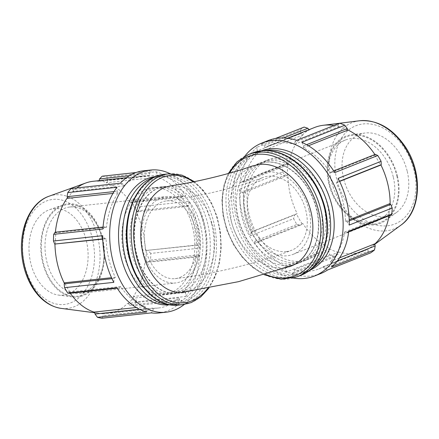 <?xml version="1.0" encoding="UTF-8"?>
<svg xmlns="http://www.w3.org/2000/svg" width="439" height="439" viewBox="0 0 439 439"><rect width="100%" height="100%" fill="white"/><g stroke="black" fill="none" stroke-linecap="round" stroke-linejoin="round"><path stroke-width="0.33" stroke-dasharray="2.19 1.65" d="M327.527 270.012L324.492 268.553L323.554 266.632A66.503 48.186 68.3 0 1 318.901 268.887A66.503 48.186 68.3 0 1 294.24 269.809L294.234 271.829L292.039 273.865L335.039 256.766A71.508 51.813 68.3 0 1 329.87 254.768L286.87 271.867L285.081 268.295L285.372 266.385A66.503 48.186 68.3 0 1 258.154 241.373L256.985 242.482L253.912 241.587L296.912 224.488A71.508 51.813 68.3 0 1 293.587 218.677L250.581 235.776L251.092 232.187L252.441 231.408A66.503 48.186 68.3 0 1 243.261 192.858L241.615 192.403L239.464 189.105L282.469 172.006A71.508 51.813 68.3 0 1 282.93 165.788L239.924 182.882L242.432 181.384L244.051 182.185A66.503 48.186 68.3 0 1 258.286 152.684L257.122 150.928L257.161 147.158L300.161 130.065L300.792 133.566L257.122 150.928M250.581 235.776A71.508 51.813 68.3 0 1 239.464 189.105M286.87 271.867A71.508 51.813 68.3 0 1 253.912 241.587M320.75 273.541A71.508 51.813 68.3 0 1 292.039 273.865M348.742 231.304L346.239 232.807L344.615 232.001A66.503 48.186 68.3 0 1 330.38 261.507L331.544 263.257L331.511 267.027M338.085 178.415L337.575 181.998L336.225 182.783A66.503 48.186 68.3 0 1 345.405 221.327L347.057 221.788L349.203 225.081M301.802 142.318L303.585 145.891L303.294 147.806A66.503 48.186 68.3 0 1 330.512 172.812L331.681 171.709L334.759 172.604M275.264 138.554L261.139 144.173L264.174 145.638L265.118 147.559A66.503 48.186 68.3 0 1 269.765 145.298A66.503 48.186 68.3 0 1 294.426 144.382L294.432 142.357L296.632 140.326M261.139 144.173A71.508 51.813 68.3 0 1 267.916 140.645M239.924 182.882A71.508 51.813 68.3 0 1 257.161 147.158M258.286 152.684L303.009 134.905L302.328 135.003L300.792 133.566M293.203 278.079A71.508 51.813 68.3 0 1 240.078 228.664A71.508 51.813 68.3 0 1 244.77 156.257M300.161 130.065A71.508 51.813 68.3 0 1 304.145 127.074M264.174 145.638L283.479 137.961M265.118 147.559L309.841 129.774A66.503 48.186 68.3 0 1 314.489 127.519M309.029 129.686L309.841 129.774M294.426 144.382L339.155 126.597L338.557 126.679L338.101 124.994L294.432 142.357M333.975 125.477A66.503 48.186 68.3 0 1 339.155 126.597M339.632 123.227L338.101 124.994M303.585 145.891L306.565 144.705M303.294 147.806L308.403 145.77M330.512 172.812L375.241 155.033L374.736 155.181L375.35 154.347M374.901 154.523A66.503 48.186 68.3 0 1 375.241 155.033M333.684 170.908L331.681 171.709M337.575 181.998L339.512 181.23M336.225 182.783L339.61 181.433M345.405 221.327L349.214 219.813M349.241 220.916L347.057 221.788M346.239 232.807L348.681 231.836M344.615 232.001L389.338 214.221A66.503 48.186 68.3 0 1 389.086 215.768M389.909 215.445L388.872 214.517L389.338 214.221M330.38 261.507L339.572 257.852M146.681 311.986L145.013 308.633L145.21 306.548A66.503 44.932 -96.2 0 1 120.604 286.491L119.617 287.929L116.889 287.704M102.177 176.204A71.508 48.317 -96.2 0 1 106.77 177.104L155.982 171.77A71.508 48.317 -96.2 0 1 185.774 196.052L136.562 201.391A71.508 48.317 -96.2 0 1 139.651 206.747L188.863 201.413A71.508 48.317 -96.2 0 1 199.981 248.084L150.769 253.418A71.508 48.317 -96.2 0 1 150.544 260.091L199.756 254.757L197.605 256.925L196.162 256.453A66.503 44.932 -96.2 0 1 184.539 290.909L185.615 292.495L185.692 296.479L136.48 301.812A71.508 48.317 -96.2 0 1 133.077 305.895L182.289 300.561L179.584 299.722L178.7 297.911A66.503 44.932 -96.2 0 1 158.501 307.991A66.503 44.932 -96.2 0 1 153.085 308.096L153.145 310.23L151.274 312.886M182.289 300.561A71.508 48.317 -96.2 0 1 159.039 312.969M199.756 254.757A71.508 48.317 -96.2 0 1 185.692 296.479M188.863 201.413L188.523 205.315L187.36 206.456A66.503 44.932 -96.2 0 1 196.54 245.006L198 245.105L199.981 248.084M155.982 171.77L157.65 175.123L157.453 177.208A66.503 44.932 -96.2 0 1 182.059 197.265L183.052 195.827L185.774 196.052M120.379 183.2L123.079 184.034L123.963 185.845A66.503 44.932 -96.2 0 1 144.162 175.765A66.503 44.932 -96.2 0 1 149.578 175.66L149.518 173.526L151.389 170.87L136.057 172.532M143.624 170.787A71.508 48.317 -96.2 0 1 151.389 170.87M102.907 228.999L105.058 226.831L106.507 227.303A66.503 44.932 -96.2 0 1 118.124 192.847L117.054 191.267L116.972 187.277M113.8 282.343L114.145 278.441L115.303 277.3A66.503 44.932 -96.2 0 1 106.123 238.756L104.663 238.651L102.682 235.672M102.731 238.86L104.663 238.651M106.123 238.756L102.737 239.118M170.096 173.696A71.508 48.317 -96.2 0 1 195.849 200.656A71.508 48.317 -96.2 0 1 184.27 304.457M105.058 226.831L103.055 227.051M106.507 227.303L55.319 232.851A66.503 44.932 -96.2 0 1 55.385 232.22M55.084 232.247L55.89 232.741L55.319 232.851M118.124 192.847L112.955 193.407M114.036 191.591L117.054 191.267M123.079 184.034L73.104 189.456L71.167 188.534M123.963 185.845L72.781 191.393A66.503 44.932 -96.2 0 1 76.792 187.925M73.104 189.456L73.39 191.179L72.781 191.393M149.578 175.66L98.396 181.208L99.148 180.643M92.98 181.312A66.503 44.932 -96.2 0 1 98.396 181.208M129.445 175.704L149.518 173.526M157.65 175.123L107.676 180.539L106.77 177.104M157.453 177.208L106.271 182.761A66.503 44.932 -96.2 0 1 130.877 202.813L131.629 202.631L133.077 201.243L183.052 195.827M107.676 180.539L106.968 182.525L106.271 182.761M182.059 197.265L130.877 202.813M136.562 201.391L133.077 201.243M188.523 205.315L138.548 210.731L139.651 206.747M187.36 206.456L136.178 212.004A66.503 44.932 -96.2 0 1 142.741 230.497A66.503 44.932 -96.2 0 1 145.358 250.554L198 245.105M138.548 210.731L136.178 212.004M196.54 245.006L145.358 250.554M259.186 164.433L264.926 162.205A53.629 38.857 68.3 0 1 315.131 204.536A53.629 38.857 68.3 0 1 297.049 263.724A53.629 38.857 68.3 0 1 289.548 265.579L283.813 267.806C262.901 270.847 237.526 248.463 231.172 220.493L229.493 202.39L232.928 186.114L240.824 173.515L252.26 166.002M171.183 185.692L183.99 187.19L196.107 194.905L206.116 207.971L212.652 224.998C219.577 252.831 208.338 284.121 189.725 290.695L183.211 291.447A53.629 36.239 -96.2 0 1 176.676 293.076A53.629 36.239 -96.2 0 1 135.558 248.573A53.629 36.239 -96.2 0 1 158.583 188.068L165.102 187.321M309.083 210.44A43.456 31.487 68.3 0 1 293.29 254.274A43.456 31.487 68.3 0 1 245.39 217.343A43.456 31.487 68.3 0 1 261.183 173.509A43.456 31.487 68.3 0 1 309.083 210.44M286.217 251.585A39.109 28.337 -111.7 0 0 291.688 250.235A39.109 28.337 -111.7 0 0 303.574 203.422A39.109 28.337 -111.7 0 0 262.785 177.548A39.109 28.337 -111.7 0 0 248.573 216.998A39.109 28.337 -111.7 0 0 286.217 251.585M198.73 228.692A43.456 29.364 -96.2 0 1 175.578 282.963A43.456 29.364 -96.2 0 1 143.065 250.823A43.456 29.364 -96.2 0 1 166.211 196.551A43.456 29.364 -96.2 0 1 198.73 228.692M179.875 277.453A39.109 26.428 83.8 0 0 195.948 229.8A39.109 26.428 83.8 0 0 166.683 200.875A39.109 26.428 83.8 0 0 144.623 242.608A39.109 26.428 83.8 0 0 175.112 278.639A39.109 26.428 83.8 0 0 179.875 277.453M189.725 290.695A53.629 36.239 -96.2 0 1 185.521 291.984M102.062 318.226L103.17 315.646L153.145 310.23M145.013 308.633L139.426 309.237M117.202 288.193L119.617 287.929M114.145 278.441L111.978 278.677M192.666 227.468A53.629 36.239 -96.2 0 1 164.098 294.437A53.629 36.239 -96.2 0 1 122.294 245.028A53.629 36.239 -96.2 0 1 152.542 187.804A53.629 36.239 -96.2 0 1 192.666 227.468M150.769 253.418L148.025 250.521M136.48 301.812L135.64 297.911L185.615 292.495M179.584 299.722L129.609 305.138L133.077 305.895M102.391 239.134A43.456 29.364 83.8 0 0 99.444 230.025A43.456 29.364 83.8 0 0 69.872 206.999A43.456 29.364 83.8 0 0 46.726 261.265A43.456 29.364 83.8 0 0 79.239 293.406A43.456 29.364 83.8 0 0 103.187 264.574A43.456 29.364 83.8 0 0 102.391 239.134M102.15 238.679A46.062 31.125 -96.2 0 1 102.995 265.644A46.062 31.125 -96.2 0 1 57.575 288.626A46.062 31.125 -96.2 0 1 49.739 216.306A46.062 31.125 -96.2 0 1 99.022 229.021A46.062 31.125 -96.2 0 1 102.15 238.679M102.649 238.481A46.847 31.652 -96.2 0 1 72.545 296.923A46.847 31.652 -96.2 0 1 42.643 262.335A46.847 31.652 -96.2 0 1 62.579 204.997A46.847 31.652 -96.2 0 1 102.649 238.481M197.605 256.925L147.63 262.341L150.544 260.091M147.63 262.341L144.974 262.001A66.503 44.932 -96.2 0 1 133.357 296.457L134.12 296.506L135.64 297.911M146.149 250.488A66.662 45.047 -96.2 0 1 145.764 261.968M196.162 256.453L144.974 262.001M204.837 226.145A53.629 36.239 -96.2 0 1 176.275 293.12A53.629 36.239 -96.2 0 1 134.466 243.705A53.629 36.239 -96.2 0 1 164.713 186.482A53.629 36.239 -96.2 0 1 204.837 226.145M115.303 277.3L111.528 277.706M120.604 286.491L69.422 292.039L70.026 292.078L69.642 293.345M70.284 293.279A66.503 44.932 -96.2 0 1 69.422 292.039M145.21 306.548L136.277 307.514M153.085 308.096L101.903 313.644L102.589 313.731L103.17 315.646M178.7 297.911L127.519 303.459A66.503 44.932 -96.2 0 1 107.319 313.539A66.503 44.932 -96.2 0 1 101.903 313.644M129.609 305.138L128.265 303.525L127.519 303.459M184.539 290.909L133.357 296.457M134.12 296.506A66.662 45.047 -96.2 0 1 128.265 303.525M102.589 313.731A66.662 45.047 -96.2 0 1 100.679 313.545A66.662 45.047 -96.2 0 1 94.692 312.178M70.026 292.078A66.662 45.047 -96.2 0 1 64.714 282.859M55.506 244.221A66.662 45.047 -96.2 0 1 55.89 232.741M67.54 198.203A66.662 45.047 -96.2 0 1 73.39 191.179M99.071 180.972A66.662 45.047 -96.2 0 1 106.968 182.525M131.629 202.631A66.662 45.047 -96.2 0 1 136.946 211.845M86.384 240.874A43.456 29.364 -96.2 0 1 58.458 295.085A43.456 29.364 -96.2 0 1 30.725 262.999A43.456 29.364 -96.2 0 1 49.217 209.809A43.456 29.364 -96.2 0 1 86.384 240.874M196.721 227.029A53.629 36.239 -96.2 0 1 168.159 293.998A53.629 36.239 -96.2 0 1 126.35 244.589A53.629 36.239 -96.2 0 1 156.597 187.365A53.629 36.239 -96.2 0 1 196.721 227.029M200.782 226.584A53.629 36.239 -96.2 0 1 172.214 293.559A53.629 36.239 -96.2 0 1 130.41 244.144A53.629 36.239 -96.2 0 1 160.658 186.921A53.629 36.239 -96.2 0 1 200.782 226.584M154.654 177.082A64.473 43.56 -96.2 0 1 159.489 176.149A64.473 43.56 -96.2 0 1 207.724 223.824A64.473 43.56 -96.2 0 1 173.383 304.337A64.473 43.56 -96.2 0 1 168.461 304.457M155.428 176.588A64.473 43.56 -96.2 0 1 203.669 224.269A64.473 43.56 -96.2 0 1 169.328 304.776M288.747 266.868A53.629 38.857 68.3 0 1 283.813 267.806M335.039 256.766L337.909 254.472L294.234 271.829M285.081 268.295L328.751 250.932L329.87 254.768M296.912 224.488L300.655 225.119L256.985 242.482M251.092 232.187L294.761 214.83L293.587 218.677M282.469 172.006L285.284 175.04L241.615 192.403M242.432 181.384L286.102 164.021L282.93 165.788M327.532 205.26A53.629 38.857 68.3 0 1 308.041 259.356A53.629 38.857 68.3 0 1 252.118 223.879A53.629 38.857 68.3 0 1 268.416 159.686A53.629 38.857 68.3 0 1 327.532 205.26M337.317 260.964L331.544 263.257M393.273 176.972A43.456 31.487 -111.7 0 0 345.367 140.041A43.456 31.487 -111.7 0 0 329.574 183.875A43.456 31.487 -111.7 0 0 377.474 220.806A43.456 31.487 -111.7 0 0 393.273 176.972M396.851 176.099A46.062 33.375 68.3 0 1 355.37 220.038A46.062 33.375 68.3 0 1 337.053 143.141A46.062 33.375 68.3 0 1 396.851 176.099M397.427 176.039A46.847 33.946 68.3 0 1 385.947 220.213A46.847 33.946 68.3 0 1 328.756 183.48A46.847 33.946 68.3 0 1 351.93 134.658A46.847 33.946 68.3 0 1 397.427 176.039M324.492 268.553L368.162 251.19L370.532 252.919M323.554 266.632L368.277 248.847A66.503 48.186 68.3 0 1 363.629 251.108A66.503 48.186 68.3 0 1 338.963 252.03L338.37 252.42L337.909 254.472M368.162 251.19L367.756 249.231L368.277 248.847M389.667 203.817A66.662 48.306 68.3 0 1 388.872 214.517M316.892 209.491A53.629 38.857 68.3 0 1 297.401 263.587A53.629 38.857 68.3 0 1 241.477 228.104A53.629 38.857 68.3 0 1 257.775 163.917A53.629 38.857 68.3 0 1 316.892 209.491M244.051 182.185L288.78 164.405A66.503 48.186 68.3 0 1 303.009 134.905M286.102 164.021L288.061 164.581L288.78 164.405M243.261 192.858L287.984 175.079L285.284 175.04M252.441 231.408L297.17 213.623A66.503 48.186 68.3 0 1 287.984 175.079M294.761 214.83L297.17 213.623M258.154 241.373L302.877 223.594L300.655 225.119M285.372 266.385L330.095 248.6A66.503 48.186 68.3 0 1 302.877 223.594M328.751 250.932L329.48 248.984L330.095 248.6M294.24 269.809L338.963 252.03M374.736 155.181A66.662 48.306 68.3 0 1 380.459 165.179M374.604 244.095A66.662 48.306 68.3 0 1 370.988 247.113A66.662 48.306 68.3 0 1 367.756 249.231M338.37 252.42A66.662 48.306 68.3 0 1 329.48 248.984M302.197 223.912A66.662 48.306 68.3 0 1 296.473 213.919M287.265 175.282A66.662 48.306 68.3 0 1 288.061 164.581M302.328 135.003A66.662 48.306 68.3 0 1 309.177 129.867M338.557 126.679A66.662 48.306 68.3 0 1 347.447 130.114M407.255 171.413A43.456 31.487 68.3 0 1 396.604 212.388A43.456 31.487 68.3 0 1 343.556 178.316A43.456 31.487 68.3 0 1 365.05 133.022A43.456 31.487 68.3 0 1 407.255 171.413M323.987 206.67A53.629 38.857 68.3 0 1 304.496 260.766A53.629 38.857 68.3 0 1 248.573 225.289A53.629 38.857 68.3 0 1 264.871 161.097A53.629 38.857 68.3 0 1 323.987 206.67M320.443 208.081A53.629 38.857 68.3 0 1 300.945 262.176A53.629 38.857 68.3 0 1 245.022 226.694A53.629 38.857 68.3 0 1 261.32 162.507A53.629 38.857 68.3 0 1 320.443 208.081M311.004 269.107A64.473 46.715 68.3 0 1 304.951 272.251A64.473 46.715 68.3 0 1 237.724 229.597A64.473 46.715 68.3 0 1 257.32 152.432A64.473 46.715 68.3 0 1 263.877 150.561M309.243 270.534A64.473 46.715 68.3 0 1 308.496 270.841A64.473 46.715 68.3 0 1 241.274 228.187A64.473 46.715 68.3 0 1 260.865 151.021A64.473 46.715 68.3 0 1 261.611 150.736M193.226 181.894A64.05 43.274 -96.2 0 1 218.276 222.76A64.05 43.274 -96.2 0 1 207.757 288.335M211.51 223.495A64.05 43.274 83.8 0 0 155.79 178.075A64.05 43.274 83.8 0 0 129.478 256.107A64.05 43.274 83.8 0 0 185.198 301.527A64.05 43.274 83.8 0 0 211.51 223.495M164.68 174.261A65.784 44.449 -96.2 0 1 213.897 222.913A65.784 44.449 -96.2 0 1 186.871 303.064A65.784 44.449 -96.2 0 1 178.86 305.067M183.074 304.611A65.784 44.449 83.8 0 0 191.086 302.608A65.784 44.449 83.8 0 0 218.117 222.458A65.784 44.449 83.8 0 0 168.894 173.806M92.399 238.481A52.85 35.707 83.8 0 0 46.424 201.002A52.85 35.707 83.8 0 0 24.71 265.392A52.85 35.707 83.8 0 0 70.69 302.872A52.85 35.707 83.8 0 0 92.399 238.481M48.91 196.277A57.125 38.599 -96.2 0 1 97.776 237.104A57.125 38.599 -96.2 0 1 74.306 306.707A57.125 38.599 -96.2 0 1 61.059 308.37M324.531 208.662A64.05 46.408 -111.7 0 0 262.884 152.02A64.05 46.408 -111.7 0 0 230.651 218.841A64.05 46.408 -111.7 0 0 292.297 275.478A64.05 46.408 -111.7 0 0 324.531 208.662M300.781 275.324A65.784 47.67 68.3 0 1 232.182 231.803A65.784 47.67 68.3 0 1 252.173 153.063M248.49 154.528A65.784 47.67 -111.7 0 0 228.494 233.268A65.784 47.67 -111.7 0 0 297.093 276.789M265.617 274.391A64.05 46.408 68.3 0 1 229.619 173.142M400.977 225.108A57.125 41.392 68.3 0 1 386.221 230.837A57.125 41.392 68.3 0 1 331.313 180.638A57.125 41.392 68.3 0 1 359.497 120.774M414.136 170.667A52.85 38.292 -111.7 0 0 363.272 123.93A52.85 38.292 -111.7 0 0 336.675 179.063A52.85 38.292 -111.7 0 0 387.538 225.794A52.85 38.292 -111.7 0 0 414.136 170.667M269.765 145.298L287.463 138.263M144.162 175.765L126.509 177.68M183.036 292.385L181.614 292.5M292.868 265.348L291.491 265.935M166.683 200.875C191.931 198.461 241.571 186.345 262.785 177.548M175.112 278.639C208.991 275.061 261.693 262.275 291.688 250.235M99.444 230.025L99.022 229.021M103.187 264.574L102.995 265.644M69.872 206.999L166.211 196.551M79.239 293.406L175.578 282.963M194.389 181.658L203.685 190.767L211.384 202.62L217.064 216.537L220.416 231.737L221.256 247.36L219.538 262.522L215.351 276.367L208.909 288.116M158.501 307.991L107.319 313.539M94.802 312.777L100.679 313.545M156.597 187.365L152.542 187.804M168.159 293.998L164.098 294.437M164.713 186.482L160.658 186.921M176.275 293.12L172.214 293.559M58.458 295.085L72.545 296.923M62.579 204.997L49.217 209.809M159.489 176.149L155.889 176.538M173.383 304.337L169.789 304.726M345.367 140.041L261.183 173.509M377.474 220.806L293.29 254.274M228.307 173.509L223.692 186.037L221.887 200.233L222.979 215.291L226.892 230.371L233.411 244.616L242.163 257.221L252.661 267.466L264.327 274.77M318.901 268.887L363.629 251.108M374.703 244.391L370.988 247.113M304.496 260.766L308.041 259.356M264.871 161.097L268.416 159.686M297.401 263.587L300.945 262.176M257.775 163.917L261.32 162.507M396.604 212.388L385.947 220.213M351.93 134.658L365.05 133.022M304.951 272.251L308.496 270.841M257.32 152.432L260.865 151.021"/><path stroke-width="0.66" d="M244.77 156.257A71.508 51.813 68.3 0 1 261.809 143.076L267.916 140.645A71.508 51.813 68.3 0 1 296.632 140.326L339.632 123.227A71.508 51.813 68.3 0 1 344.802 125.225L301.802 142.318A71.508 51.813 68.3 0 1 334.759 172.604L377.759 155.505A71.508 51.813 68.3 0 1 381.09 161.316L338.085 178.415A71.508 51.813 68.3 0 1 349.203 225.081L392.208 207.987A71.508 51.813 68.3 0 1 391.747 214.21L348.742 231.304A71.508 51.813 68.3 0 1 331.511 267.027L374.511 249.928A71.508 51.813 68.3 0 1 370.532 252.919L327.527 270.012A71.508 51.813 68.3 0 1 320.75 273.541L314.642 275.966A71.508 51.813 68.3 0 1 304.644 278.436A71.508 51.813 68.3 0 1 293.203 278.079M261.809 143.076A71.508 51.813 68.3 0 1 331.977 180.841A71.508 51.813 68.3 0 1 314.642 275.966M283.479 137.961L307.843 128.276L304.145 127.074L275.264 138.554M307.843 128.276L309.029 129.686M287.463 138.263L314.489 127.519A66.503 48.186 68.3 0 1 323.219 125.285A66.503 48.186 68.3 0 1 333.975 125.477M306.565 144.705L347.254 128.528L344.802 125.225M308.403 145.77L348.023 130.021A66.503 48.186 68.3 0 1 374.901 154.523M347.254 128.528L347.447 130.114L348.023 130.021M377.759 155.505L375.35 154.347L333.684 170.908M339.512 181.23L381.244 164.636L381.09 161.316M339.61 181.433L380.948 164.998A66.503 48.186 68.3 0 1 387.796 184.029A66.503 48.186 68.3 0 1 390.134 203.548L389.667 203.817L390.726 204.426L349.241 220.916M381.244 164.636L380.948 164.998M349.214 219.813L390.134 203.548M392.208 207.987L390.726 204.426M348.681 231.836L389.909 215.445L391.747 214.21M339.572 257.852L375.109 243.722L374.604 244.095L375.213 245.9L337.317 260.964M389.086 215.768A66.503 48.186 68.3 0 1 375.109 243.722M184.27 304.457A71.508 48.317 -96.2 0 1 174.738 310.038A71.508 48.317 -96.2 0 1 166.024 312.211L159.039 312.969A71.508 48.317 -96.2 0 1 151.274 312.886L102.062 318.226A71.508 48.317 -96.2 0 1 97.469 317.32L146.681 311.986A71.508 48.317 -96.2 0 1 116.889 287.704L67.677 293.038A71.508 48.317 -96.2 0 1 64.588 287.677L113.8 282.343A71.508 48.317 -96.2 0 1 102.682 235.672L53.47 241.011L54.688 244.068L102.731 238.86M53.47 241.011A71.508 48.317 -96.2 0 1 53.695 234.333L102.907 228.999A71.508 48.317 -96.2 0 1 116.972 187.277L67.76 192.617A71.508 48.317 -96.2 0 1 71.167 188.534L120.379 183.2A71.508 48.317 -96.2 0 1 143.624 170.787L150.615 170.03A71.508 48.317 -96.2 0 1 170.096 173.696M102.737 239.118L54.688 244.068M166.024 312.211A71.508 48.317 -96.2 0 1 110.282 246.328A71.508 48.317 -96.2 0 1 150.615 170.03M136.057 172.532L102.177 176.204L99.543 178.942L129.445 175.704M103.055 227.051L55.084 232.247L53.695 234.333M112.955 193.407L66.942 198.395L67.54 198.203L67.079 196.683L114.036 191.591M55.385 232.22A66.503 44.932 -96.2 0 1 66.942 198.395M67.76 192.617L67.079 196.683M76.792 187.925A66.503 44.932 -96.2 0 1 85.857 182.964A66.503 44.932 -96.2 0 1 92.98 181.312L126.509 177.68M99.148 180.643L99.543 178.942M185.521 291.984A53.629 36.239 -96.2 0 1 183.036 292.385A53.629 36.239 -96.2 0 1 141.901 247.766A53.629 36.239 -96.2 0 1 165.102 187.321L171.183 185.692C194.29 182.679 232.011 173.482 252.26 166.002L259.186 164.433A53.629 38.857 68.3 0 1 309.533 206.632A53.629 38.857 68.3 0 1 291.491 265.935A53.629 38.857 68.3 0 1 288.747 266.868M139.426 309.237L95.038 314.05L97.469 317.32M67.677 293.038L69.642 293.345L117.202 288.193M111.978 278.677L64.171 283.857L64.588 287.677M111.528 277.706L64.121 282.848A66.503 44.932 -96.2 0 1 54.941 244.303M64.171 283.857L64.714 282.859L64.121 282.848M136.277 307.514L94.028 312.096A66.503 44.932 -96.2 0 1 70.284 293.279M95.038 314.05L94.692 312.178L94.028 312.096M168.461 304.457A64.473 43.56 -96.2 0 1 123.129 244.935A64.473 43.56 -96.2 0 1 154.654 177.082M169.789 304.726L169.328 304.776A64.473 43.56 -96.2 0 1 119.068 245.374A64.473 43.56 -96.2 0 1 155.428 176.588L155.889 176.538M374.511 249.928L375.213 245.9M263.877 150.561A64.473 46.715 68.3 0 1 328.383 207.219A64.473 46.715 68.3 0 1 311.004 269.107M261.611 150.736A64.473 46.715 68.3 0 1 331.933 205.809A64.473 46.715 68.3 0 1 309.243 270.534M207.757 288.335A64.05 43.274 -96.2 0 1 191.964 300.797A64.05 43.274 -96.2 0 1 133.686 232.604A64.05 43.274 -96.2 0 1 193.226 181.894M178.86 305.067A65.784 44.449 -96.2 0 1 127.573 244.452A65.784 44.449 -96.2 0 1 164.68 174.261C140.42 176.116 122.832 209.502 126.959 243.98C129.949 278.963 154.495 308.507 178.86 305.067L183.074 304.611L191.333 302.548L200.821 296.879L208.909 288.116M164.68 174.261L168.894 173.806A65.784 44.449 83.8 0 0 131.793 243.996A65.784 44.449 83.8 0 0 183.074 304.611M48.91 196.277C30 202.714 18.663 229.592 21.955 256.228C23.432 268.816 27.35 279.89 33.704 289.449C41.173 300.375 50.293 306.68 61.059 308.37A57.125 38.599 -96.2 0 1 22.812 255.811A57.125 38.599 -96.2 0 1 48.91 196.277L85.857 182.964M261.37 150.791A65.784 47.67 68.3 0 1 324.69 208.964A65.784 47.67 68.3 0 1 300.781 275.324C324.882 266.577 334.513 229.784 321.765 197.824C311.251 168.839 284.582 147.707 261.584 150.736L252.173 153.063A65.784 47.67 68.3 0 1 261.37 150.791M264.327 274.77L281.125 279.253L297.093 276.789A65.784 47.67 -111.7 0 0 321.008 210.429A65.784 47.67 -111.7 0 0 257.688 152.256A65.784 47.67 -111.7 0 0 248.49 154.528L252.173 153.063M229.619 173.142A64.05 46.408 68.3 0 1 256.974 154.374A64.05 46.408 68.3 0 1 318.621 211.011A64.05 46.408 68.3 0 1 265.617 274.391M339.671 123.244L359.497 120.774A57.125 41.392 68.3 0 1 414.976 171.237A57.125 41.392 68.3 0 1 400.977 225.108L374.703 244.391M181.614 292.5L238.531 281.668L292.868 265.348M168.894 173.806L181.927 175.117L194.389 181.658M61.059 308.37L94.802 312.777M297.093 276.789L300.781 275.324M248.49 154.528L236.961 161.914L228.307 173.509M339.566 123.255L323.219 125.285M359.497 120.774C376.931 119.589 391.972 127.919 404.621 145.77C422.812 171.556 421.72 210.797 400.977 225.108"/></g></svg>
